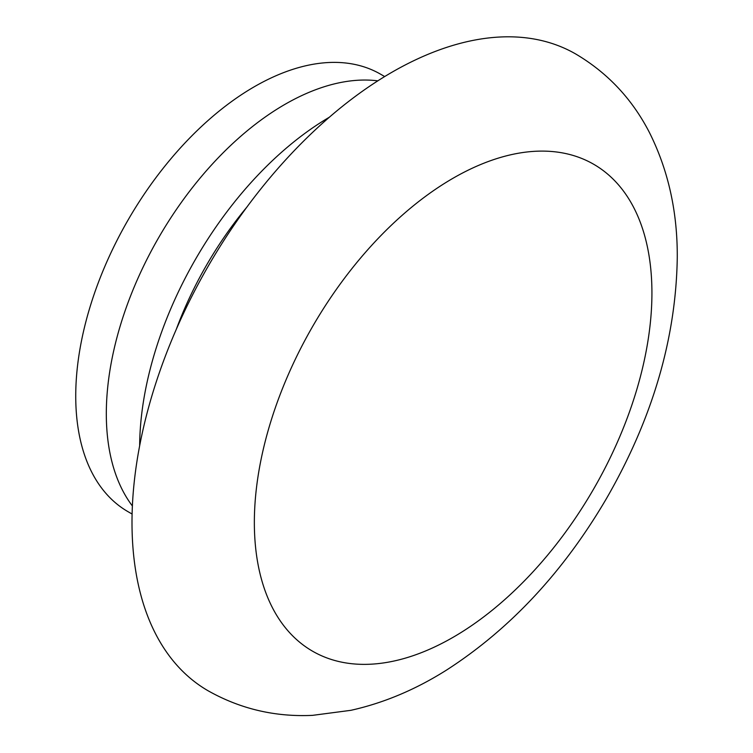 <?xml version="1.0" encoding="UTF-8"?>
<svg xmlns="http://www.w3.org/2000/svg" width="753" height="753" viewBox="0 0 753 753"><rect width="100%" height="100%" fill="white"/><g stroke="black" fill="none" stroke-linecap="round" stroke-linejoin="round"><path stroke-width="1.13" d="M575.781 54.028A367.643 212.261 120 0 0 208.139 266.289A367.643 212.261 120 0 0 208.148 690.802C240.358 708.94 275.174 717.12 312.599 715.35L350.851 710.324C383.814 702.982 415.75 689.541 446.661 669.991C510.261 628.971 563.555 571.781 606.532 498.42C652.446 418.762 676.025 338.511 677.267 257.639C677.54 211.687 668.212 169.877 649.274 132.217C632.087 98.916 607.596 72.853 575.781 54.028M384.689 76.561L380.632 74.218A252.584 145.828 120 0 0 128.048 220.045A252.584 145.828 120 0 0 128.048 511.701L132.104 514.045M377.827 80.844A252.584 145.828 120 0 0 158.629 237.703A252.584 145.828 120 0 0 132.387 505.969M329.353 117.223A270.327 156.078 120 0 0 139.653 445.795M246.88 207.103A248.697 143.588 120 0 0 176.258 329.428M651.929 292.955A281.142 162.319 -60 0 1 353.741 663.911A281.142 162.319 -60 0 1 353.741 266.327A281.142 162.319 -60 0 1 651.929 292.955"/></g></svg>
